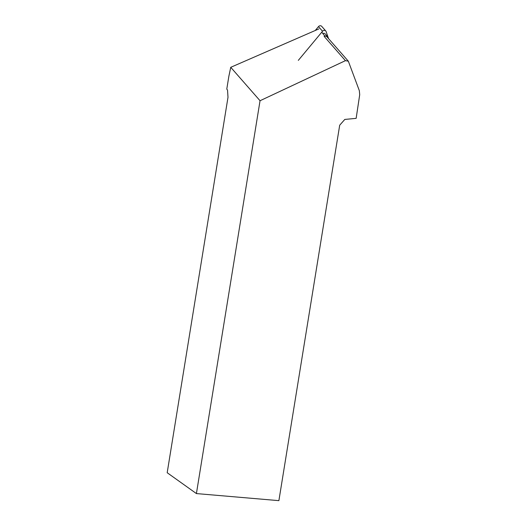 <?xml version="1.0" encoding="UTF-8"?>
<svg xmlns="http://www.w3.org/2000/svg" width="527" height="527" viewBox="0 0 527 527"><rect width="100%" height="100%" fill="white"/><g stroke="black" fill="none" stroke-linecap="round" stroke-linejoin="round"><path stroke-width="0.79" d="M321.766 32.193L324.902 36.139A2.767 2.451 -41.2 0 1 327.017 36.883L348.334 61.191L345.429 60.658L260.042 100.729L196.413 493.575L167.191 472.726L228 97.278L227.532 90.117L226.781 89.103L228.837 76.402L230.747 67.311L260.042 100.729M325.06 35.948L324.125 36.356A2.767 2.451 -41.2 0 1 324.902 36.139M348.334 61.191L359.328 90.657L359.71 94.676L356.147 118.358L344.803 119.431L339.698 125.202L278.888 500.65L196.413 493.575M230.747 67.311L318.881 28.906M328.249 38.287L327.866 37.18A2.213 1.956 138.8 0 0 325.357 36.119M327.53 36.594L325.159 33.886A2.213 1.956 138.8 0 0 322.873 33.458M298.322 60.368L322.544 31.251A2.213 1.956 -41.2 0 1 326.114 31.567L328.552 38.629M315.278 30.474L318.486 26.62A2.213 1.956 -41.2 0 1 321.714 26.35L325.778 30.981M324.125 36.356L345.429 60.658M322.544 31.251L318.486 26.62"/></g></svg>
